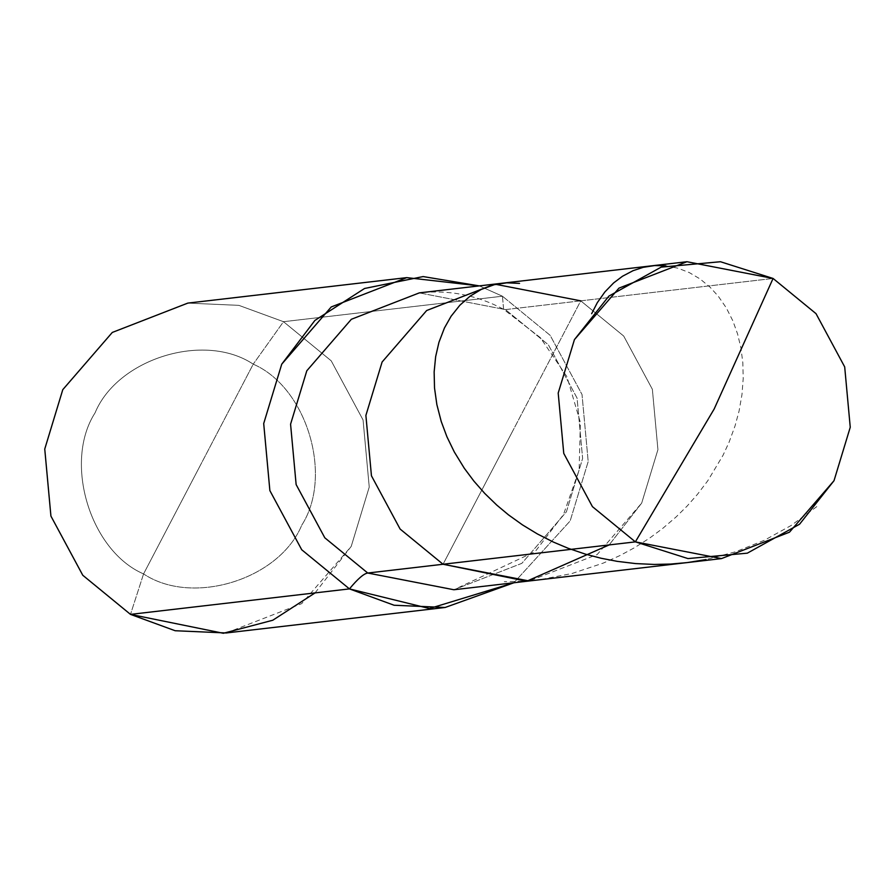 <?xml version="1.0" encoding="UTF-8"?>
<svg xmlns="http://www.w3.org/2000/svg" width="895" height="895" viewBox="0 0 895 895"><rect width="100%" height="100%" fill="white"/><g stroke="black" fill="none" stroke-linecap="round" stroke-linejoin="round"><path stroke-width="0.67" stroke-dasharray="4.47 3.36" d="M511.906 432.542L443.047 564.253L580.754 300.843L773.079 278.457L580.754 300.843L511.906 432.542M226.2 632.966L301.704 603.633L351.209 546.42L369.243 487.048L363.068 419.979L331.217 360.83L283.502 321.697L238.853 305.352L187.805 303.114L238.853 305.352L283.502 321.697L502.453 296.211L479.328 285.897L502.453 296.211L503.594 309.312L505.451 309.603L419.319 292.878L505.451 309.603L580.754 300.843L494.633 284.107L580.754 300.843L623.703 336.05L652.365 389.291L657.926 449.648L641.693 503.091L609.171 544.91L641.693 503.091L657.926 449.648L652.365 389.291L623.703 336.05L580.754 300.843L623.703 336.05L652.365 389.291L657.926 449.648L641.693 503.091L597.144 554.576L529.18 580.989L597.144 554.576L641.693 503.091L657.926 449.648L652.365 389.291L623.703 336.05L580.754 300.843L494.622 284.107M198.399 469.047L143.569 573.919C192.257 606.396 279.251 579.613 301.749 525.208C333.499 475.838 306.817 387.267 253.229 364.164L143.569 573.919L130.491 614.384L143.569 573.919C89.992 550.817 63.299 462.245 95.049 412.875C117.558 358.47 204.541 331.687 253.229 364.164C204.541 331.687 117.558 358.47 95.049 412.875C63.299 462.245 89.992 550.817 143.569 573.919C192.257 606.396 279.251 579.613 301.749 525.208C333.499 475.838 306.817 387.267 253.229 364.164L198.399 469.047M315.074 592.893L351.209 546.42L369.243 487.048L363.068 419.979L331.217 360.83L283.502 321.697L253.229 364.164L283.502 321.697L502.453 296.211L503.594 309.312L505.451 309.603L580.754 300.843M453.877 589.749L521.841 563.347L566.39 511.85L582.623 458.419L577.062 398.062L548.389 344.821L505.451 309.603L548.389 344.821L577.062 398.062L582.623 458.419L566.39 511.85L521.841 563.347L453.877 589.749L535.21 551.555L563.47 514.625L579.132 470.065L580.363 422.406L566.927 376.672L540.356 337.672L503.594 309.312C476.934 295.093 448.842 289.611 419.319 292.878M513.887 582.768L570.16 520.935L588.194 461.563L582.019 394.494L550.156 335.334L502.453 296.211L550.156 335.334L582.019 394.494L588.194 461.563L570.16 520.935L513.887 582.768M816.799 506.615L791.046 525.544L764.375 540.278L735.768 551.723L706.043 559.554M665.802 265.804L677.974 268.198L689.284 272.583L700.047 278.938L710.059 287.194L718.316 296.267L726.281 307.846L732.904 320.958L737.614 334.059L740.959 348.133L742.85 363.046L743.197 378.619L741.955 394.684L739.069 411.062L735.041 425.93L728.989 442.421L722.936 455.477L707.732 480.816L697.406 494.409L687.215 505.966L676.117 516.941L662.602 528.509L649.748 538.018L634.421 547.751L620.101 555.482L603.308 563.078L572.006 573.505L539.45 579.781L522.915 581.303L504.265 581.716"/><path stroke-width="1.34" d="M721.504 558.592L635.372 541.867L367.744 573.024L453.877 589.749L721.504 558.592L789.468 532.189L834.017 480.693L850.25 427.262L844.69 366.905L816.027 313.664L773.079 278.457L714.165 409.004L635.372 541.867L687.986 558.581L747.314 553.166L799.559 524.224L834.017 480.693L850.25 427.262L844.69 366.905L816.027 313.664L773.079 278.457L686.946 261.72L618.982 288.123L574.433 339.619L558.2 393.05L563.76 453.407L592.434 506.648L635.372 541.867L592.434 506.648L563.76 453.407L558.2 393.05L574.433 339.619L608.891 296.088L661.136 267.146L720.475 261.732L773.079 278.457L714.165 409.004L635.372 541.867L443.047 564.253L526.618 581.258L609.171 544.91L526.618 581.258L443.047 564.253L400.11 529.046L371.447 475.804L365.887 415.437L382.109 362.005L426.669 310.52L494.622 284.107L426.669 310.52L382.109 362.005L365.887 415.437L371.447 475.804L400.11 529.046L443.047 564.253L400.11 529.046L371.447 475.804L365.887 415.437L382.109 362.005L426.669 310.509L494.633 284.107L426.669 310.509L382.109 362.005L365.887 415.437L371.447 475.804L400.11 529.046L443.047 564.253L529.18 580.989L443.047 564.253L367.744 573.024L324.807 537.805L296.133 484.564L290.573 424.208L306.806 370.776L351.355 319.28L419.319 292.878L351.355 319.28L306.806 370.776L290.573 424.208L296.133 484.564L324.807 537.805L367.744 573.024C363.851 573.572 357.754 578.864 349.442 588.899L301.727 549.765L269.876 490.617L263.701 423.548L281.735 364.175L314.906 320.421L364.556 288.481L423.145 276.566L479.328 285.897L406.744 277.629L331.228 306.963L281.735 364.175L263.701 423.548L269.876 490.617L301.727 549.765L349.442 588.899L130.491 614.384L82.776 575.261L50.925 516.102L44.75 449.033L62.784 389.661L112.289 332.448L187.793 303.114L406.744 277.629M580.754 300.843L494.622 284.107L686.946 261.72M453.877 589.749L367.744 573.024C363.851 573.572 357.754 578.864 349.442 588.899L130.491 614.384L82.776 575.261L50.925 516.102L44.75 449.033L62.784 389.661L112.289 332.448L187.805 303.114M349.442 588.899L429.477 608.533L513.887 582.768L445.139 607.481L394.091 605.244L349.442 588.899M315.074 592.893L272.774 620.235L223.347 633.28L130.491 614.384L175.14 630.729L226.2 632.966L445.139 607.481M706.043 559.554L687.326 562.575L670.791 564.051L654.211 564.443L635.618 563.581L617.214 561.355L601.127 558.256L585.375 554.128L568.168 548.288L553.412 542.079L537.526 534.024L522.501 524.906L508.438 514.826L496.803 505.116L484.766 493.458L473.914 481.13L464.292 468.253L454.291 451.941L446.918 436.76L441.213 421.422L436.861 404.585L434.522 388.016L434.142 371.962L435.652 356.646L438.953 342.282L444.457 327.95L451.091 316.248L459.851 305.24L469.976 296.256L481.186 289.465L494.241 284.711L506.805 282.82L519.547 283.379M591.651 313.697L597.301 302.678L604.852 291.983L613.623 282.932L622.495 276.253L633.045 270.682L643.169 267.337L654.681 265.569L665.802 265.804M419.319 292.878L494.622 284.107"/></g></svg>
